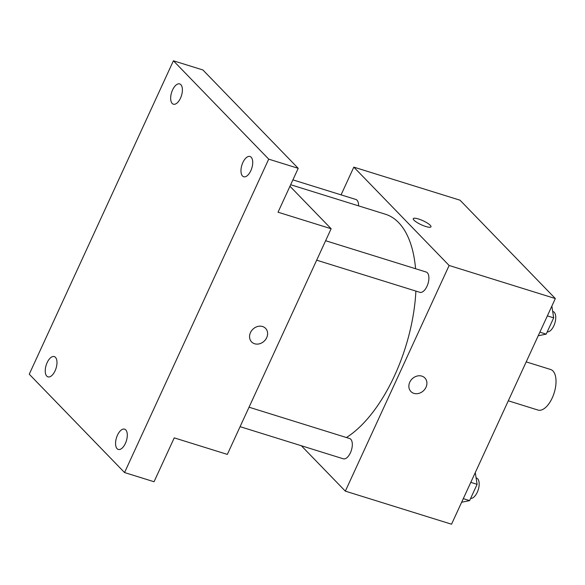 <?xml version="1.0" encoding="UTF-8"?>
<svg xmlns="http://www.w3.org/2000/svg" width="585" height="585" viewBox="0 0 585 585"><rect width="100%" height="100%" fill="white"/><g stroke="black" fill="none" stroke-linecap="round" stroke-linejoin="round"><path stroke-width="0.88" d="M508.299 400.805L537.966 410.048A21.243 10.369 -72.7 0 0 554.185 392.849A21.243 10.369 -72.7 0 0 550.602 369.486L526.2 361.888M341.07 194.863L353.823 167.127L460.029 200.202L555.333 298.555L451.54 524.211L345.34 491.144L301.341 445.741M353.823 167.127L449.134 265.48L555.333 298.555M449.134 265.48L345.34 491.144M424.878 377.968A9.733 8.212 -44.1 0 1 424.959 389.054A9.733 8.212 -44.1 0 1 413.917 393.361A9.733 8.212 -44.1 0 1 410.897 391.519A9.733 8.212 -44.1 0 1 412.169 378.846A9.733 8.212 -44.1 0 1 424.878 377.968A9.733 8.212 -44.1 0 1 424.959 389.054A9.733 8.212 -44.1 0 1 413.917 393.361A9.733 8.212 -44.1 0 1 410.889 391.519M346.43 437.529A120.364 58.756 -72.7 0 0 415.891 291.074M415.569 268.727A120.364 58.756 -72.7 0 0 385.369 214.212L290.665 184.728M358.576 205.869A10.618 5.185 -72.7 0 0 355.87 199.47L292.902 179.866M316.668 260.179L419.869 292.317A10.618 5.185 -72.7 0 0 427.979 283.718A10.618 5.185 -72.7 0 0 426.187 272.032L325.618 240.72M240.091 426.67L343.293 458.801A10.618 5.185 -72.7 0 0 351.402 450.201A10.618 5.185 -72.7 0 0 349.611 438.523L249.042 407.204M413.281 218.673A9.733 2.186 -155.3 0 1 420.717 219.77A9.733 2.186 -155.3 0 1 430.238 225.269A9.733 2.186 -155.3 0 1 430.977 226.805A9.733 2.186 -155.3 0 1 421.215 224.72A9.733 2.186 -155.3 0 1 413.281 218.666A9.733 2.186 -155.3 0 1 420.717 219.763A9.733 2.186 -155.3 0 1 430.238 225.262A9.733 2.186 -155.3 0 1 430.969 226.805M331.132 228.742L227.338 454.399L174.235 437.865L154.052 481.74L124.554 472.556L29.25 374.203L173.409 60.789L202.907 69.973L298.211 168.326L278.029 212.201L331.132 228.742L289.963 186.257M173.409 60.789L268.712 159.142L298.211 168.326M268.712 159.142L124.554 472.556M265.575 328.361A9.733 8.212 -44.1 0 1 265.656 339.446A9.733 8.212 -44.1 0 1 254.614 343.753A9.733 8.212 -44.1 0 1 251.594 341.911A9.733 8.212 -44.1 0 1 252.866 329.245A9.733 8.212 -44.1 0 1 265.575 328.368A9.733 8.212 -44.1 0 1 265.663 339.454A9.733 8.212 -44.1 0 1 254.621 343.761A9.733 8.212 -44.1 0 1 251.594 341.911M180.502 98.148A10.618 5.185 107.3 0 1 173.372 104.196A10.618 5.185 107.3 0 1 172.56 89.958A10.618 5.185 107.3 0 1 179.69 83.911A10.618 5.185 107.3 0 1 180.502 98.148M55.085 370.824A10.618 5.185 107.3 0 1 47.955 376.864A10.618 5.185 107.3 0 1 47.144 362.627A10.618 5.185 107.3 0 1 54.273 356.587A10.618 5.185 107.3 0 1 55.085 370.824M125.402 443.386A10.618 5.185 107.3 0 1 118.272 449.434A10.618 5.185 107.3 0 1 117.461 435.189A10.618 5.185 107.3 0 1 124.583 429.149A10.618 5.185 107.3 0 1 125.402 443.386M250.819 170.718A10.618 5.185 107.3 0 1 243.689 176.758A10.618 5.185 107.3 0 1 242.87 162.52A10.618 5.185 107.3 0 1 250 156.48A10.618 5.185 107.3 0 1 250.819 170.718M475.283 472.585L477.104 484.329L469.616 500.614L461.638 502.252M470.786 482.362L477.104 484.329M463.298 498.647L469.616 500.614M470.632 498.405A10.618 5.185 -72.7 0 0 478.398 489.221A10.618 5.185 -72.7 0 0 476.461 478.025L476.11 477.916M551.86 306.094L553.681 317.845L546.193 334.13L538.215 335.768M547.363 315.878L553.681 317.845M539.875 332.163L546.193 334.13M547.209 331.914A10.618 5.185 -72.7 0 0 554.975 322.73A10.618 5.185 -72.7 0 0 553.037 311.534L552.686 311.425"/></g></svg>
